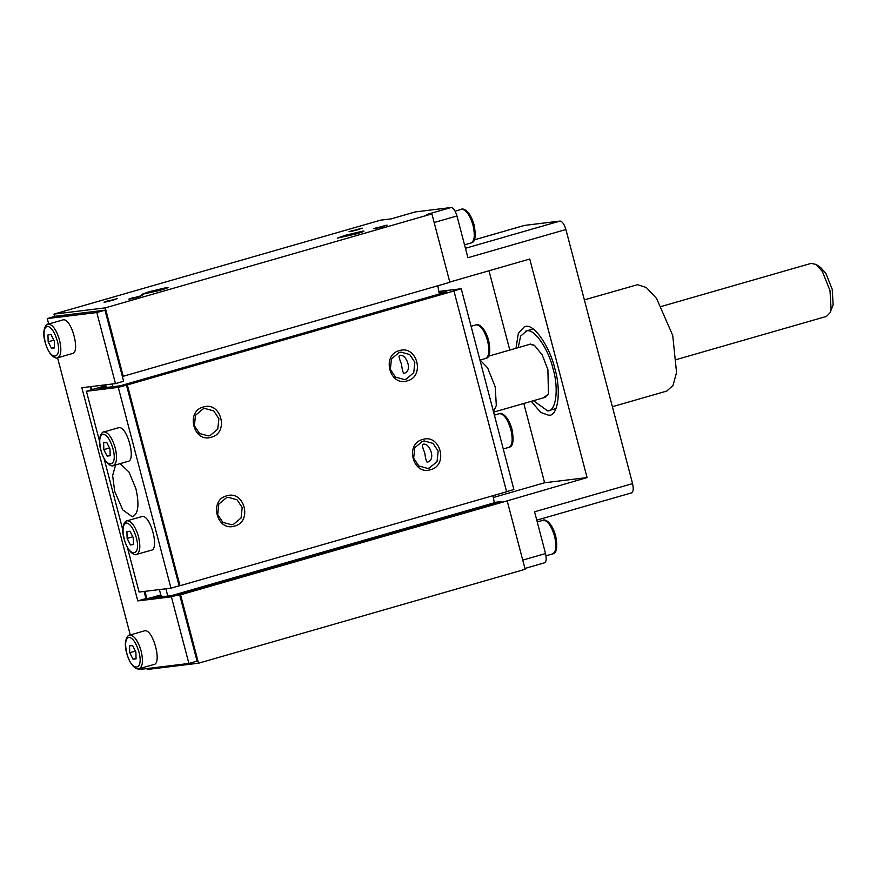 <?xml version="1.0" encoding="UTF-8"?>
<svg xmlns="http://www.w3.org/2000/svg" width="877" height="877" viewBox="0 0 877 877"><rect width="100%" height="100%" fill="white"/><g stroke="black" fill="none" stroke-linecap="round" stroke-linejoin="round"><path stroke-width="1.32" d="M54.495 347.402L51.447 348.279L54.506 347.906L54.297 341.054L51.009 334.575L47.95 334.948L48.169 341.8L53.848 340.166M48.169 341.8L51.447 348.279M57.246 340.693C54.473 331.638 51.151 326.847 47.27 326.332C43.85 327.746 43.17 333.03 45.209 342.162C49.989 361.752 62.716 360.074 57.246 340.693M133.479 544.058L130.421 544.935L133.49 544.562L133.271 537.711L129.993 531.232L126.924 531.615L127.143 538.456L132.822 536.823M127.143 538.456L130.421 544.935M136.22 537.349C133.457 528.294 130.125 523.503 126.244 522.988C122.835 524.402 122.144 529.686 124.194 538.818C128.974 558.419 141.701 556.731 136.22 537.349M138.818 651.644C136.045 642.578 132.723 637.787 128.842 637.272C125.422 638.686 124.742 643.97 126.781 653.102C131.561 672.703 144.299 671.015 138.818 651.644M129.741 652.74L129.522 645.9L132.591 645.527L135.869 651.995L136.078 658.846L133.019 659.219L129.741 652.74L135.42 651.107M133.019 659.219L136.067 658.342M112.914 448.509C110.151 439.454 106.819 434.663 102.938 434.148C99.529 435.562 98.838 440.846 100.888 449.978C105.668 469.568 118.395 467.89 112.914 448.509M103.837 449.616L103.618 442.764L106.687 442.392L109.965 448.871L110.184 455.722L107.115 456.095L103.837 449.616L109.515 447.983M107.115 456.095L110.162 455.218M203.135 408.879L195.494 415.27L194.387 425.729L199.539 433.501L208.298 435.902L210.129 435.529L217.759 429.127L218.877 418.68L213.725 410.907L204.966 408.507L203.135 408.879M99.496 441.054L86.428 391.274L105.733 385.573M439.224 291.416L461.236 288.741L453.069 291.087L453.946 290.978L506.621 491.756L180.004 585.715L127.329 384.937L118.285 387.393L86.428 391.274M505.744 491.865L513.9 489.519L461.236 288.741M485.31 358.55C489.081 356.983 489.848 351.074 487.601 340.846C484.51 330.717 480.793 325.367 476.452 324.786L476.047 324.874C475.696 324.106 483.622 323.043 488.675 340.462C490.758 351.841 489.772 357.838 485.715 358.463L479.96 360.118M118.285 387.393L170.96 588.171L139.103 592.052L127.406 547.467M122.802 529.894L104.1 458.627M103.705 431.977C103.694 431.035 96.602 435.189 100.745 449.978C105.821 467.452 113.747 466.323 113.363 465.577L112.969 465.654C116.74 464.086 117.507 458.189 115.26 447.961C112.157 437.831 108.441 432.471 104.111 431.901L118.801 427.669C127.231 425.685 136.571 461.302 127.658 461.423M124.37 524.238L127.012 520.817L142.107 516.509C150.537 514.525 159.877 550.142 150.965 550.274M120.149 463.626L129.029 472.111L135.946 488.84C139.487 504.999 138.281 514.306 132.328 516.783L122.769 509.899L114.712 491.427L112.629 475.542L115.632 464.92M132.964 516.652L132.328 516.783M170.96 588.171L179.116 585.825L126.452 385.047M179.116 585.825L180.004 585.715M226.441 497.719L218.801 504.111L217.693 514.569L222.846 522.341L231.605 524.742L233.435 524.369L241.076 517.978L242.184 507.52L237.031 499.747L228.272 497.347L226.441 497.719M399.112 352.499L391.471 358.89L390.353 369.349L395.505 377.121L404.275 379.522L406.095 379.149L413.736 372.758L414.854 362.3L409.702 354.527L400.932 352.126L399.112 352.499M404.154 373.295C403.223 373.602 402.313 370.489 401.403 363.944C399.21 358.583 398.564 355.777 399.495 355.525C405.821 352.828 413.352 370.927 404.154 373.295L404.385 373.251M422.418 441.339L414.777 447.73L413.659 458.189L418.811 465.961L427.581 468.362L429.401 467.989L437.042 461.598L438.16 451.14L433.008 443.367L424.238 440.967L422.418 441.339M427.461 462.135C426.529 462.442 425.619 459.329 424.709 452.784C422.517 447.423 421.881 444.617 422.802 444.365C429.138 441.668 436.658 459.767 427.461 462.135L427.691 462.091M407.268 380.848C425.389 376.529 417.035 344.661 399.353 350.636C381.232 354.955 389.585 386.823 407.268 380.848M453.946 290.978L127.329 384.937M430.585 469.688C412.903 475.663 404.538 443.795 422.659 439.476C440.342 433.501 448.695 465.369 430.585 469.688M211.302 437.217C193.62 443.192 185.255 411.335 203.376 407.016C221.059 401.03 229.423 432.898 211.302 437.217M234.608 526.057C216.926 532.032 208.562 500.175 226.683 495.856C244.365 489.87 252.729 521.738 234.608 526.057M492.929 495.702L494.332 502.773M146.963 668.57L147.204 669.48L198.509 663.22L180.563 594.814L161.368 596.7L159.34 589.585M180.563 594.814L507.191 500.855L525.137 569.272L198.509 663.22M493.51 497.456L544.606 482.756L587.075 477.581L507.191 500.855M160.644 594.979L149.715 598.114M161.061 596.031L156.797 597.259M178.02 594.672L501.874 501.501L494.321 502.422M496.229 502.225L498.268 502.543M449.78 282.043L529.741 259.033L587.075 477.581M524.917 568.46L544.321 562.87C546.305 562.036 546.711 558.934 545.527 553.551L534.575 511.795L632.558 483.611L565.906 229.522C564.273 224.194 562.31 221.377 560.03 221.07L524.643 225.389L474.314 239.859M434.159 222.517L456.961 215.961L467.912 257.717L565.906 229.522M456.961 215.961C455.327 210.623 453.376 207.805 451.096 207.509L426.595 214.547L431.901 213.9L449.846 282.306L123.229 376.266L105.284 307.86L53.968 314.109L54.593 316.465M415.292 211.938L451.096 207.509M470.741 243.017C474.512 241.449 475.279 235.54 473.032 225.312C469.929 215.183 466.213 209.833 461.883 209.252L461.477 209.34C461.116 208.573 469.052 207.509 474.106 224.929C476.189 236.308 475.202 242.304 471.146 242.929L464.536 244.826M632.558 483.611C633.742 488.993 633.337 492.096 631.352 492.929L536.768 520.149M544.606 482.756L523.799 403.464M509.789 350.055L488.993 270.763M552.313 553.957C556.084 552.389 556.851 546.492 554.604 536.253C551.512 526.123 547.796 520.774 543.455 520.193L543.049 520.28C542.699 519.513 550.624 518.45 555.678 535.88C557.761 547.248 556.774 553.244 552.718 553.869L545.998 555.81M612.387 406.698L666.75 391.065L673.032 385.431L676.551 372.451L672.725 335.431L656.61 298.498L646.305 287.503L637.502 284.707L584.367 299.89M676.726 359.471L826.507 316.389L830.037 312.782L831.1 309.219L829.993 290.561L822.363 271.497L816.158 264.514L811.247 263.341L661.466 306.424M830.037 312.782L833.15 304.823L832.218 289.278L825.871 273.383L820.697 267.573L816.158 264.514M515.983 348.279L518.362 333.194L524.457 326.693L525.52 326.474C533.753 323.427 549.89 346.667 554.867 368.746C561.423 390.627 558.101 416.235 548.827 415.314L549.89 415.106M531.243 401.326L540.681 412.409L548.827 415.314M533.435 400.69L547.665 410.875L556.007 408.561M547.665 410.875C556.007 411.708 559 388.654 553.091 368.954C548.618 349.09 534.093 328.173 526.682 330.925L520.631 336.099L518.175 347.643M543.367 397.829L548.443 394.036L547.895 369.59L542.216 354.966L534.422 345.308L530.114 343.981M488.478 356.194L529.785 344.31L534.553 345.395M548.509 393.894L545.045 397.358L493.608 412.146M493.488 411.686L496.316 405.525L495.209 386.867L487.579 367.803L480.081 360.085M483.205 372.506L490.55 400.504M485.748 382.208L488.007 390.802M53.968 314.109L380.596 220.16L391.208 218.866L415.709 211.817M48.695 323.975L47.27 318.57L96.821 312.541L115.468 383.611L81.846 387.711L137.777 600.92L145.944 598.574L161.368 596.7M137.777 600.92L171.399 596.831L179.566 594.474M145.944 598.574L144.08 591.449M91.208 389.903L90.353 386.669M115.468 383.611L123.624 381.265L104.988 310.184L55.437 316.224L47.27 318.57M96.821 312.541L104.988 310.184M171.399 596.831L188.884 663.461L139.333 669.491L139.136 668.734M130.267 634.915L57.564 357.794M188.884 663.461L197.051 661.105L179.686 594.924M48.027 324.161C48.016 323.218 40.923 327.373 45.067 342.162C50.153 359.636 58.079 358.507 57.696 357.761L57.29 357.838C61.061 356.27 61.828 350.372 59.581 340.144C56.49 330.015 52.773 324.654 48.432 324.084L63.133 319.853C71.563 317.869 80.903 353.486 71.991 353.606M153.563 664.558C162.475 664.426 153.135 628.809 144.705 630.793L130.004 635.025C134.345 635.606 138.062 640.955 141.164 651.085C143.4 661.313 142.633 667.211 138.862 668.778L153.968 664.47M122.352 376.376L123.229 376.266M146.832 598.465L144.957 591.339M92.052 389.662L91.241 386.56M437.831 285.77L439.3 294.014M105.284 307.86L431.901 213.9M108.068 300.756C101.94 302.806 103.716 302.587 113.374 300.109L116.849 298.662L104.056 302.181M117.397 298.673L116.849 298.662M132.844 297.731C126.716 299.791 128.481 299.572 138.149 297.084L141.625 295.648L128.82 299.156M142.173 295.659L141.625 295.648M377.812 227.264C371.684 229.325 373.449 229.105 383.117 226.617L386.582 225.181L373.788 228.689M387.13 225.192L386.582 225.181M353.036 230.289C346.908 232.339 348.673 232.12 358.342 229.642L361.817 228.195L349.013 231.714M362.365 228.206L361.817 228.195M166.937 287.492L149.375 291.657L141.34 294.508L159.998 290.364C167.047 288.281 169.36 287.316 166.937 287.492L168.033 287.503M362.903 231.111L345.352 235.288L337.305 238.138L355.963 233.984C363.012 231.901 365.325 230.947 362.903 231.111L363.999 231.133M165.972 588.785L167.682 595.922M112.399 383.983L112.705 386.724L120.259 385.803L446.875 291.844L439.322 292.765M106.062 386.362L99.024 388.39L106.577 387.47L105.47 384.828M106.577 387.47L112.705 386.724M508.616 447.391C512.387 445.823 513.155 439.914 510.907 429.686C507.816 419.557 504.1 414.207 499.758 413.626L499.353 413.714C499.002 412.946 506.928 411.883 511.982 429.302C514.065 440.682 513.078 446.678 509.022 447.303L503.266 448.958M136.669 554.417C137.053 555.163 129.127 556.292 124.052 538.818C119.908 524.04 127.001 519.875 127.012 520.817L127.417 520.741C131.747 521.322 135.464 526.671 138.566 536.801C140.813 547.029 140.046 552.927 136.275 554.494L151.37 550.186M522.725 560.107L545.527 553.551M560.03 221.07L465.446 248.279M129.61 635.101L129.599 635.101C129.588 634.159 122.495 638.324 126.639 653.102C131.725 670.576 139.651 669.447 139.268 668.702M471.081 326.299L476.047 324.874M455.108 211.171L461.477 209.34M415.49 211.861L390.999 218.91M537.239 521.947L543.049 520.28M524.435 225.433L474.325 239.838M533.117 328.996L525.729 331.111M496.25 502.214L172.55 595.33M494.387 415.139L499.353 413.714M113.363 465.577L128.064 461.346M57.696 357.761L72.396 353.53"/></g></svg>
